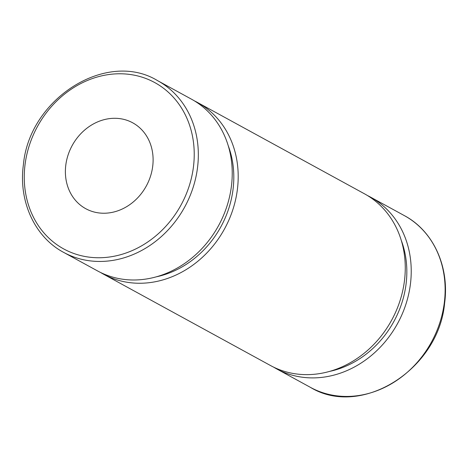 <?xml version="1.0" encoding="UTF-8"?>
<svg xmlns="http://www.w3.org/2000/svg" width="468" height="468" viewBox="0 0 468 468"><rect width="100%" height="100%" fill="white"/><g stroke="black" fill="none" stroke-linecap="round" stroke-linejoin="round"><path stroke-width="0.7" d="M65.807 165.046A48.935 42.231 118.7 0 1 132.731 122.827A48.935 42.231 118.7 0 1 152.685 166.479A48.935 42.231 118.7 0 1 85.761 208.699A48.935 42.231 118.7 0 1 65.807 165.046M231.385 186.48A97.876 84.456 118.7 0 1 97.531 270.913L63.63 252.375A97.876 84.456 118.7 0 0 197.484 167.942A97.876 84.456 118.7 0 0 157.57 80.636L191.47 99.175A97.876 84.456 118.7 0 1 231.385 186.48M228.214 145.647A92.98 80.233 118.7 0 1 233.005 189.675A92.98 80.233 118.7 0 1 156.482 276.787M194.419 100.877A97.876 84.456 118.7 0 1 197.438 102.439A97.876 84.456 118.7 0 1 237.352 189.745A97.876 84.456 118.7 0 1 103.498 274.178A97.876 84.456 118.7 0 1 100.556 272.475M197.438 102.439L364.502 193.822A97.876 84.456 118.7 0 1 404.416 281.128A97.876 84.456 118.7 0 1 270.562 365.561L103.498 274.178M401.24 240.289A92.98 80.233 118.7 0 1 406.037 284.316A92.98 80.233 118.7 0 1 329.507 371.428M367.444 195.525A97.876 84.456 118.7 0 1 370.469 197.086A97.876 84.456 118.7 0 1 410.383 284.392A97.876 84.456 118.7 0 1 276.529 368.825A97.876 84.456 118.7 0 1 273.581 367.123M25.079 164.367A94.817 81.818 -61.3 0 0 97.461 257.739A94.817 81.818 -61.3 0 0 193.413 167.152A94.817 81.818 -61.3 0 0 121.031 73.786A94.817 81.818 -61.3 0 0 25.079 164.367M404.37 215.625C433.269 230.94 449.666 266.807 444.6 303.276C438.691 369.562 361.214 418.374 310.43 387.364A97.876 84.456 -61.3 0 0 444.284 302.931A97.876 84.456 -61.3 0 0 404.37 215.625L370.469 197.086M157.57 80.636C106.786 49.626 29.308 98.438 23.4 164.724C18.334 201.193 34.731 237.06 63.63 252.375M276.529 368.825L310.43 387.364"/></g></svg>
